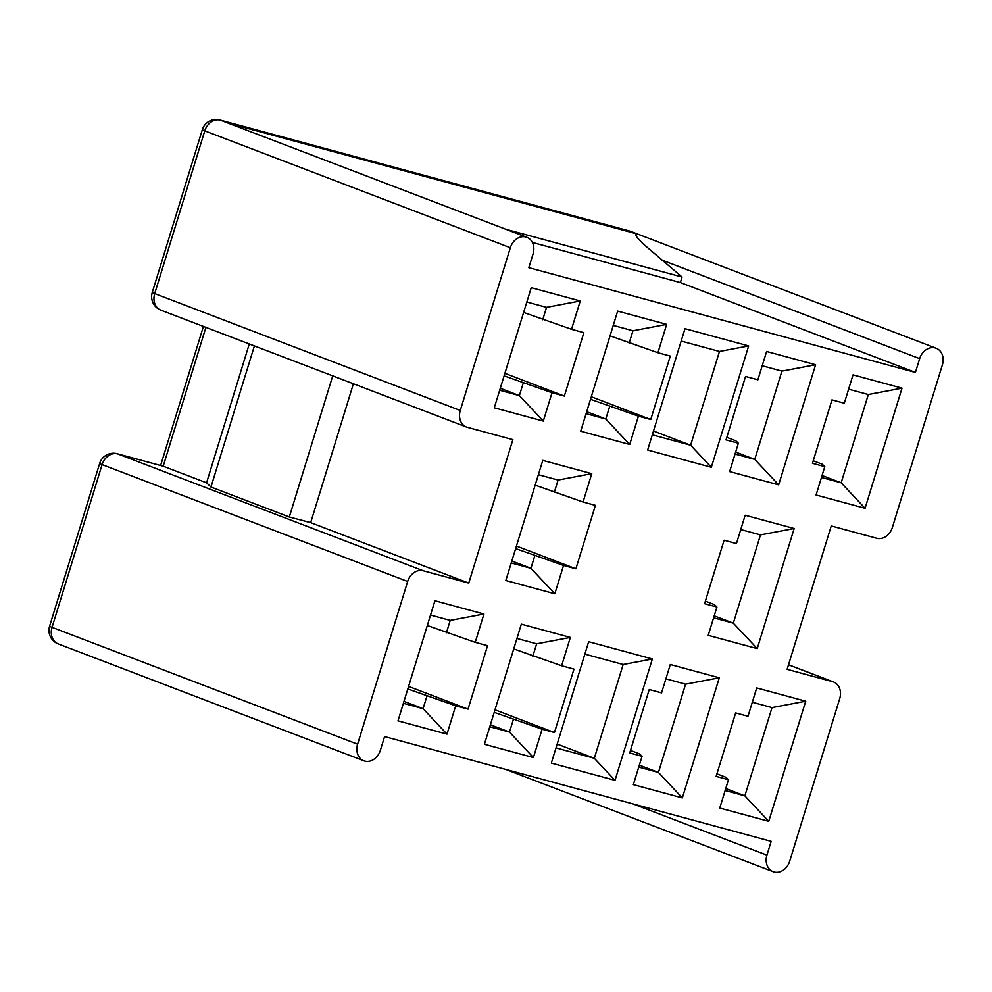 <?xml version="1.0" encoding="UTF-8"?>
<svg xmlns="http://www.w3.org/2000/svg" width="992" height="992" viewBox="0 0 992 992"><rect width="100%" height="100%" fill="white"/><g stroke="black" fill="none" stroke-linecap="round" stroke-linejoin="round"><path stroke-width="1.49" d="M942.4 364.808A14.446 11.755 110.9 0 0 936.188 348.242A14.446 11.755 110.9 0 0 935.27 347.944A14.446 11.755 110.9 0 0 919.658 358.645L915.418 372.434L528.835 267.679L533.076 253.89A14.446 11.755 110.9 0 0 526.864 237.311A14.446 11.755 110.9 0 0 525.946 237.014A14.446 11.755 110.9 0 0 510.334 247.727L460.276 410.465A14.446 11.755 110.9 0 0 466.488 427.031A14.446 11.755 110.9 0 0 467.406 427.329L512.876 439.654L468.757 583.085L423.274 570.76A14.446 11.755 110.9 0 0 407.662 581.473L357.604 744.198A14.446 11.755 110.9 0 0 363.816 760.777A14.446 11.755 110.9 0 0 364.734 761.075A14.446 11.755 110.9 0 0 380.345 750.361L384.586 736.572L771.168 841.34L766.928 855.129A14.446 11.755 110.9 0 0 773.128 871.695A14.446 11.755 110.9 0 0 774.045 871.993A14.446 11.755 110.9 0 0 789.669 861.292L839.728 698.554A14.446 11.755 110.9 0 0 833.516 681.975A14.446 11.755 110.9 0 0 832.598 681.678L787.115 669.352L831.246 525.934L876.73 538.259A14.446 11.755 110.9 0 0 892.341 527.546L942.4 364.808M526.864 237.311L228.222 123.144L637.546 234.075C633.07 234.211 638.947 239.357 643.386 244.082L682.062 277.028L505.858 229.276M494.214 712.355L542.116 729.207L533.398 757.553L484.394 744.273L521.346 624.154L570.35 637.434L561.633 665.768L513.732 648.917M542.116 729.207L554.454 732.555L573.971 669.116L561.633 665.768M407.799 688.944L455.7 705.796L446.983 734.13L397.99 720.849L434.93 600.743L483.935 614.023L475.218 642.357L427.316 625.506M455.7 705.796L468.038 709.144L487.556 645.705L475.218 642.357M716.931 607.005L704.593 603.669L724.11 540.231L736.448 543.566L745.166 515.232L794.17 528.513L757.218 648.619L708.214 635.351L716.931 607.005L714.401 604.574L705.374 601.127M515.654 548.588L563.543 565.44L554.826 593.774L505.833 580.506L542.785 460.387L591.778 473.668L583.06 502.002L535.172 485.15M563.543 565.44L575.893 568.788L595.398 505.35L583.06 502.002M824.786 466.662L812.448 463.314L831.966 399.875L844.304 403.223L853.021 374.877L902.013 388.157L865.061 508.276L816.069 494.996L824.786 466.662L822.244 464.219L813.229 460.772M738.37 443.238L726.032 439.902L745.55 376.452L757.888 379.8L766.605 351.466L815.598 364.746L778.658 484.852L729.653 471.572L738.37 443.238L735.828 440.808L726.814 437.36M590.525 399.305L638.426 416.156L629.709 444.49L580.704 431.21L617.656 311.104L666.661 324.384L657.932 352.718L610.043 335.866M638.426 416.156L650.764 419.504L670.282 356.066L657.932 352.718M504.11 375.881L552.011 392.733L543.294 421.079L494.289 407.799L531.241 287.68L580.246 300.96L571.528 329.294L523.627 312.443M552.011 392.733L564.349 396.081L583.866 332.642L571.528 329.294M728.475 779.712L716.137 776.376L735.655 712.938L747.993 716.274L756.71 687.94L805.702 701.22L768.75 821.326L719.758 808.046L728.475 779.712L725.933 777.282L716.918 773.834M711.326 467.282L647.652 450.033L684.988 328.674L748.662 345.923L711.326 467.282L690.63 445.222L653.492 431.024M551.341 763.084L588.678 641.725L652.352 658.986L615.015 780.344L551.341 763.084M642.06 756.301L629.722 752.953L649.239 689.514L661.577 692.862L670.294 664.516L719.299 677.796L682.347 797.915L633.342 784.635L642.06 756.301L639.518 753.858L630.503 750.411M681.169 341.062L719.473 351.441L748.662 345.923M719.473 351.441L690.63 445.222L652.327 434.843M584.858 654.125L623.162 664.504L594.32 758.285L557.194 744.087M556.016 747.906L594.32 758.285L615.015 780.344M623.162 664.504L652.352 658.986M534.75 555.892L530.931 568.304L554.826 593.774M575.893 568.788L516.435 546.046M538.383 474.697L558.087 480.041L591.778 473.668M558.087 480.041L554.268 492.454M511.835 561.001L530.931 568.304L511.227 562.96M740.764 529.542L760.467 534.886L733.324 623.15L757.218 648.619M714.215 615.846L733.324 623.15L713.62 617.805M760.467 534.886L794.17 528.513M426.895 696.248L423.088 708.66L446.983 734.13M468.038 709.144L408.58 686.402M430.528 615.052L450.232 620.397L483.935 614.023M450.232 620.397L446.412 632.809M403.98 701.356L423.088 708.66L403.384 703.316M513.31 719.659L509.491 732.071L533.398 757.553M554.454 732.555L494.996 709.813M516.944 638.476L536.647 643.808L570.35 637.434M536.647 643.808L532.828 656.22M490.395 724.768L509.491 732.071L489.788 726.739M665.892 678.838L685.596 684.17L719.299 677.796M685.596 684.17L658.44 772.433L682.347 797.915M639.344 765.13L658.44 772.433L638.736 767.101M752.308 702.249L772.012 707.594L744.856 795.857L768.75 821.326M725.76 788.553L744.856 795.857L725.152 790.512M772.012 707.594L805.702 701.22M523.206 383.185L519.386 395.597L543.294 421.079M564.349 396.081L504.891 373.339M526.839 302.002L546.542 307.334L580.246 300.96M546.542 307.334L542.723 319.746M500.29 388.294L519.386 395.597L499.683 390.265M609.621 406.608L605.802 419.021L629.709 444.49M650.764 419.504L591.306 396.763M613.254 325.413L632.958 330.758L666.661 324.384M632.958 330.758L629.139 343.17M586.706 411.717L605.802 419.021L586.098 413.676M762.203 365.775L781.907 371.12L754.751 459.383L778.658 484.852M735.655 452.079L754.751 459.383L735.047 454.038M781.907 371.12L815.598 364.746M848.619 389.199L868.322 394.531L841.166 482.794L865.061 508.276M822.07 475.49L841.166 482.794L821.463 477.462M868.322 394.531L902.013 388.157M468.757 583.085L310.682 522.635L353.4 383.78M249.277 343.964L206.572 482.806L163.196 466.215L117.254 453.741A14.446 14.446 0 0 0 99.659 463.438A14.446 0.682 17.1 0 0 102.102 464.603A14.446 11.755 -69.1 0 1 117.713 453.902L163.196 466.215L205.902 327.372M206.572 482.806L210.974 487.022L289.317 516.993L332.729 375.881M289.317 516.993L310.682 522.635M915.418 372.434L680.363 282.546L682.062 277.028M680.363 282.546L532.382 242.445M210.974 487.022L254.386 345.91M936.188 348.242L630.627 231.372A14.446 11.755 110.9 0 0 629.709 231.074L637.546 234.075M510.334 247.727L204.774 130.857A14.446 11.755 110.9 0 1 211.098 122.016A14.446 11.755 110.9 0 1 220.385 120.156L629.709 231.074A14.446 8.358 -74.8 0 0 629.25 230.925A14.446 14.446 0 0 1 630.627 231.372M460.276 410.465L154.715 293.595A14.446 0.682 -162.9 0 1 152.272 292.429A14.446 14.446 0 0 0 160.915 310.174A14.446 11.755 -69.1 0 1 155.037 304.246A14.446 11.755 -69.1 0 1 154.715 293.595L204.774 130.857A14.446 0.682 -162.9 0 1 202.331 129.692A14.446 14.446 0 0 1 219.926 120.007L629.25 230.925M407.662 581.473L102.102 464.603L52.043 627.341A14.446 11.755 110.9 0 0 52.365 637.992A14.446 11.755 110.9 0 0 58.243 643.92A14.446 14.446 0 0 1 49.6 626.175L99.659 463.438M49.6 626.175A14.446 0.682 -162.9 0 0 52.043 627.341L357.604 744.198M766.928 855.129L632.871 803.855M423.274 570.76L117.713 453.902A14.446 8.358 -74.8 0 0 117.254 453.741M832.598 681.678L788.516 664.826M228.222 123.144L220.385 120.156A14.446 8.358 -74.8 0 0 219.926 120.007M919.658 358.645L661.106 259.768M363.816 760.777L58.243 643.92M773.128 871.695L505.474 769.333M160.915 310.174L466.488 427.031M788.528 664.776L833.516 681.975M152.272 292.429L202.331 129.692M203.41 326.418L160.617 465.496"/></g></svg>
